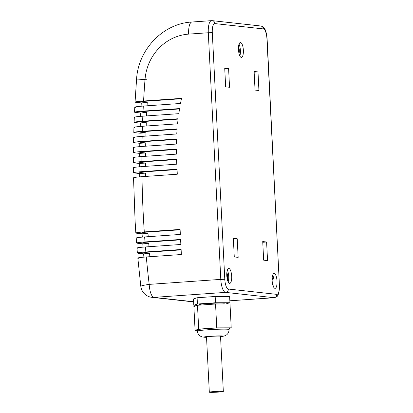 <?xml version="1.0" encoding="UTF-8"?>
<svg xmlns="http://www.w3.org/2000/svg" width="413" height="413" viewBox="0 0 413 413"><rect width="100%" height="100%" fill="white"/><g stroke="black" fill="none" stroke-linecap="round" stroke-linejoin="round"><path stroke-width="0.62" d="M229.096 329.533L229.034 328.278A15.906 0.883 177.1 0 0 207.946 328.511A15.906 0.883 177.1 0 0 197.259 329.889L197.326 331.143A15.906 0.883 -2.9 0 1 208.013 329.765A15.906 0.883 -2.9 0 1 229.096 329.533L228.978 331.118L227.78 333.725L226.768 334.767L224.28 336.037L220.552 336.641M214.032 391.576A7.016 0.387 177.1 0 0 209.319 392.185A7.016 0.387 177.1 0 0 218.616 392.082A7.016 0.387 177.1 0 0 223.33 391.472A7.016 0.387 177.1 0 0 214.032 391.576M223.33 391.472L220.532 336.259A7.016 0.387 177.1 0 0 211.234 336.363A7.016 0.387 177.1 0 0 206.521 336.967L209.319 392.185M224.176 303.994L224.145 303.364A12.287 0.681 177.1 0 0 207.858 303.545A12.287 0.681 177.1 0 0 199.603 304.608L199.629 305.124M238.982 53.401A4.12 1.337 86 0 0 239.303 50.319A4.12 1.337 86 0 0 238.528 46.829M272.642 284.325A4.12 1.337 86 0 0 272.962 281.243A4.12 1.337 86 0 0 272.182 277.758M227.295 279.343A4.12 1.337 86 0 0 227.609 276.261A4.12 1.337 86 0 0 226.835 272.776M243.365 50.231A7.47 2.421 86 0 0 240.402 42.508A7.47 2.421 86 0 0 238.482 49.694A7.47 2.421 86 0 0 241.445 57.417A7.47 2.421 86 0 0 243.365 50.231M239.85 55.951A7.47 2.421 86 0 0 240.397 50.443A7.47 2.421 86 0 0 239.029 44.186M277.025 281.16A7.47 2.421 86 0 0 274.062 273.437A7.47 2.421 86 0 0 272.141 280.623A7.47 2.421 86 0 0 275.104 288.346A7.47 2.421 86 0 0 277.025 281.16M273.509 286.875A7.47 2.421 86 0 0 274.056 281.367A7.47 2.421 86 0 0 272.688 275.11M231.678 276.178A7.47 2.421 86 0 0 228.714 268.455A7.47 2.421 86 0 0 226.789 275.641A7.47 2.421 86 0 0 229.752 283.364A7.47 2.421 86 0 0 231.678 276.178M228.157 281.893A7.47 2.421 86 0 0 228.709 276.385A7.47 2.421 86 0 0 227.341 270.128M225.761 303.989L229.943 302.724L229.623 296.451L215.173 296.488L197.104 297.747L193.49 298.971L193.805 305.243L198.049 305.233M143.574 101.015L181.519 98.366A232.534 219.602 -83.7 0 0 180.512 103.472L143.301 106.069A994.365 939.054 -83.7 0 0 143.048 111.123L179.614 108.573A232.534 219.602 -83.7 0 0 178.824 113.668L142.821 116.177A994.365 939.054 -83.7 0 0 142.619 121.231L178.148 118.753A232.534 219.602 -83.7 0 0 177.58 123.828L142.444 126.28A994.365 939.054 -83.7 0 0 142.289 131.329L177.115 128.897A232.534 219.602 -83.7 0 0 176.759 133.962L142.16 136.373A994.365 939.054 -83.7 0 0 142.057 141.416L176.511 139.016A232.534 219.602 -83.7 0 0 176.361 144.06L141.974 146.46A994.365 939.054 -83.7 0 0 141.917 151.504L176.32 149.103A232.534 219.602 -83.7 0 0 176.377 154.137L141.886 156.542A994.365 939.054 -83.7 0 0 141.876 161.581L176.542 159.16A232.534 219.602 -83.7 0 0 176.63 161.116L176.785 164.183L141.891 166.615A994.365 939.054 -83.7 0 0 141.933 171.648L177.043 169.201L177.296 174.219L142 176.681A994.365 939.054 -83.7 0 0 142.129 183.8A994.365 939.054 -83.7 0 0 143.559 220.144A994.365 939.054 -83.7 0 0 144.292 231.92L180.094 229.421L180.347 234.439L144.648 236.933A994.365 939.054 -83.7 0 0 145.025 241.941L180.6 239.463L180.853 244.481L145.422 246.953A994.365 939.054 -83.7 0 0 145.851 251.961L181.111 249.498L181.364 254.522L146.3 256.963A994.365 939.054 -83.7 0 0 149.191 284.376L220.795 279.384L208.297 32.751L188.664 34.119A48.966 46.246 -83.7 0 0 145.015 79.559A994.365 939.054 -83.7 0 0 143.574 101.015C136.569 101.546 133.957 101.975 135.738 102.3L141.272 102.904A1006.946 950.938 -83.7 0 0 141.091 106.239M134.225 177.962C132.434 177.642 135.025 177.213 142 176.681M141.933 171.648C134.958 172.18 132.366 172.608 134.163 172.928L139.692 173.537A1006.946 950.938 -83.7 0 0 139.733 176.857M141.876 161.581C134.901 162.108 132.31 162.536 134.101 162.861L139.63 163.471A1006.946 950.938 -83.7 0 0 139.64 166.785M141.917 151.504C134.937 152.03 132.341 152.459 134.132 152.784L139.666 153.393A1006.946 950.938 -83.7 0 0 139.646 156.713M142.057 141.416C135.072 141.948 132.475 142.377 134.261 142.702L139.795 143.306A1006.946 950.938 -83.7 0 0 139.744 146.63M142.289 131.329C135.299 131.855 132.697 132.284 134.488 132.609L140.017 133.218A1006.946 950.938 -83.7 0 0 139.935 136.543M142.619 121.231C135.624 121.758 133.022 122.186 134.808 122.511L140.343 123.12A1006.946 950.938 -83.7 0 0 140.224 126.445M143.048 111.123C136.053 111.655 133.44 112.083 135.221 112.408L140.756 113.017A1006.946 950.938 -83.7 0 0 140.611 116.347M135.469 107.354C133.683 107.029 136.295 106.6 143.301 106.069M134.777 107.158L134.535 112.212L135.221 112.408M135.005 117.462C133.218 117.137 135.825 116.709 142.821 116.177M134.313 117.266L134.117 122.32L134.808 122.511M134.633 127.56C132.852 127.235 135.454 126.812 142.444 126.28M133.946 127.369L133.797 132.413L134.488 132.609M134.359 137.653C132.573 137.333 135.175 136.904 142.16 136.373M133.673 137.462L133.569 142.506L134.261 142.702M134.184 147.74C132.397 147.42 134.994 146.992 141.974 146.46M133.492 147.549L133.44 152.588L134.132 152.784M134.101 157.823C132.31 157.498 134.906 157.069 141.886 156.542M133.414 157.632L133.409 162.665L134.101 162.861M134.117 167.895C132.325 167.575 134.917 167.146 141.891 166.615M133.425 167.704L133.471 172.737L134.163 172.928M144.292 231.92C137.322 232.447 134.731 232.875 136.527 233.2L142.062 233.804A1006.946 950.938 -83.7 0 0 142.294 237.108M133.533 177.771L135.103 221.229L135.836 233.009L136.527 233.2M136.879 238.213C135.087 237.888 137.674 237.46 144.648 236.933M145.025 241.941C138.05 242.472 135.459 242.901 137.255 243.221L142.79 243.83A1006.946 950.938 -83.7 0 0 143.053 247.134M136.187 238.022L136.564 243.03L137.255 243.221M137.653 248.234C135.862 247.908 138.453 247.48 145.422 246.953M145.851 251.961C138.876 252.488 136.285 252.916 138.076 253.241L143.61 253.845A1006.946 950.938 -83.7 0 0 143.905 257.149M136.961 248.043L137.384 253.05L138.076 253.241M138.525 258.244C136.729 257.924 139.32 257.495 146.3 256.963M263.664 260.175L267.547 260.603L266.607 241.997L262.725 241.569L263.664 260.175M237.217 238.771L233.34 238.342L234.279 256.948L238.162 257.371L237.217 238.771L233.371 239.039M228.601 68.677L224.718 68.253L225.663 86.854L229.545 87.282L228.601 68.677L224.755 68.945M257.991 71.908L254.109 71.48L255.048 90.086L258.93 90.509L257.991 71.908L254.145 72.177M145.015 79.559L136.584 79.043L135.051 102.104L135.738 102.3M181.126 249.87L147.906 252.183C144.416 252.451 143.125 252.663 144.018 252.823L149.552 253.432A1000.653 944.996 -83.7 0 0 149.847 256.716M149.552 253.432L143.61 253.845M143.672 252.73L144.018 252.823A1000.653 944.996 96.3 0 1 144.003 252.601M180.62 239.829L147.08 242.168C143.595 242.431 142.299 242.648 143.197 242.808L148.732 243.417A1000.653 944.996 -83.7 0 0 148.99 246.7M148.732 243.417L142.79 243.83M142.852 242.715L143.197 242.808A1000.653 944.996 96.3 0 1 143.177 242.581M180.109 229.788L146.352 232.142C142.862 232.411 141.571 232.622 142.47 232.782L148.004 233.391A1000.653 944.996 -83.7 0 0 148.231 236.68M148.004 233.391L142.062 233.804M142.124 232.689L142.47 232.782A1000.653 944.996 96.3 0 1 142.454 232.56M177.058 169.567L143.992 171.875C140.503 172.138 139.207 172.355 140.105 172.515L145.639 173.124A1000.653 944.996 -83.7 0 0 145.681 176.423M145.639 173.124L139.692 173.537M139.759 172.417L140.105 172.515A1000.653 944.996 96.3 0 1 140.1 172.288M176.558 159.532L143.936 161.803C140.446 162.072 139.15 162.283 140.043 162.443L145.577 163.052A1000.653 944.996 -83.7 0 0 145.588 166.356M145.577 163.052L139.63 163.471M139.697 162.35L140.043 162.443A1000.653 944.996 96.3 0 1 140.043 162.216M176.32 149.47L143.972 151.726C140.487 151.994 139.186 152.206 140.079 152.366L145.613 152.975A1000.653 944.996 -83.7 0 0 145.593 156.284M145.613 152.975L139.666 153.393M139.739 152.273L140.079 152.366A1000.653 944.996 96.3 0 1 140.084 152.139M176.496 139.382L144.111 141.644C140.621 141.907 139.32 142.124 140.214 142.284L145.748 142.893A1000.653 944.996 -83.7 0 0 145.696 146.202M145.748 142.893L139.795 143.306M139.868 142.186L140.214 142.284A1000.653 944.996 96.3 0 1 140.219 142.057M177.089 129.248L144.344 131.551C140.848 131.819 139.553 132.031 140.446 132.196L145.98 132.8A1000.653 944.996 -83.7 0 0 145.892 136.114M145.98 132.8L140.017 133.218M140.1 132.098L140.446 132.196A1000.653 944.996 96.3 0 1 140.451 131.964M178.106 119.104L144.679 121.453C141.179 121.721 139.878 121.933 140.771 122.098L146.305 122.702A1000.653 944.996 -83.7 0 0 146.187 126.017M146.305 122.702L140.343 123.12M140.425 122L140.771 122.098A1000.653 944.996 96.3 0 1 140.776 121.866M179.552 108.929L145.108 111.35C141.607 111.613 140.301 111.83 141.194 111.99L146.729 112.599A1000.653 944.996 -83.7 0 0 146.579 115.914M146.729 112.599L140.756 113.017M140.848 111.897L141.194 111.99A1000.653 944.996 96.3 0 1 141.205 111.763M181.446 98.722L145.634 101.237C142.129 101.505 140.823 101.717 141.711 101.882L147.245 102.491A1000.653 944.996 -83.7 0 0 147.064 105.805M147.245 102.491L141.272 102.904M141.37 101.784L141.711 101.882A1000.653 944.996 96.3 0 1 141.726 101.65M229.943 302.724L215.488 302.76L215.173 296.488M215.488 302.76L197.419 304.02L197.104 297.747M197.419 304.02L193.805 305.243M229.045 328.557L231.213 327.824L216.758 327.86L198.694 329.12L195.081 330.343L197.285 330.338M231.213 327.824L230.005 303.978L215.55 304.014L197.486 305.274L193.873 306.503L195.081 330.343M216.758 327.86L215.55 304.014M198.694 329.12L197.486 305.274M262.761 242.266L266.607 241.997M220.552 336.621A9.613 0.532 177.1 0 0 221.575 335.914A9.613 0.532 177.1 0 0 210.387 336.27A9.613 0.532 177.1 0 0 206.541 337.333L202.086 336.977L199.758 335.821L198.756 334.84L197.605 332.708L197.326 331.143M229.845 300.788L274 297.706L225.544 292.383L153.941 297.375L193.63 301.738M151.932 297.339A12.586 11.884 96.3 0 0 153.941 297.375A12.586 4.078 -94 0 1 149.191 284.376A12.586 0.986 173.2 0 0 140.807 286.312A12.586 12.586 0 0 0 151.932 297.339L193.64 301.918M279.42 285.29L266.927 38.662A9.437 3.061 86 0 0 263.365 28.91L214.905 23.587A9.437 3.061 86 0 0 212.297 32.658L224.791 279.286A9.437 3.061 86 0 0 228.353 289.038L276.813 294.366A9.437 3.061 86 0 0 279.42 285.29L267.097 38.708C266.468 33.319 265.765 30.237 264.991 29.457C264.289 27.686 262.869 26.53 260.737 25.988A3.144 2.974 96.3 0 1 263.365 28.91M212.297 32.658L208.297 32.751A12.586 4.078 -94 0 1 211.539 20.65L191.906 22.018C163.181 23.438 138.278 49.426 136.584 79.043M188.664 34.119A12.586 4.078 -94 0 1 191.906 22.018M228.353 289.038A3.144 2.974 96.3 0 1 225.544 292.383A12.586 4.078 -94 0 1 220.795 279.384L224.791 279.286M229.845 300.809L274.242 297.711A12.586 4.078 -94 0 1 274 297.706A3.144 2.974 96.3 0 0 276.813 294.366M260.737 25.988L212.282 20.665A3.144 2.974 96.3 0 1 214.905 23.587M147.074 79.786L142.857 79.528M137.834 258.058L140.807 286.312M274.242 297.711C277.887 296.477 277.04 296.653 278.698 293.591L279.591 285.337M212.282 20.665L211.539 20.65"/></g></svg>
